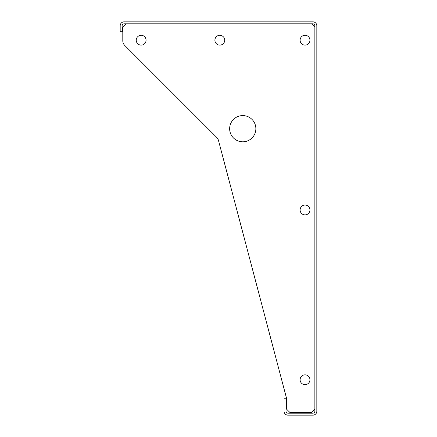 <?xml version="1.0" encoding="UTF-8"?>
<svg xmlns="http://www.w3.org/2000/svg" width="437" height="437" viewBox="0 0 437 437"><rect width="100%" height="100%" fill="white"/><g stroke="black" fill="none" stroke-linecap="round" stroke-linejoin="round"><path stroke-width="0.66" d="M312.892 21.85L124.108 21.85A3.933 3.933 0 0 0 120.175 25.783L120.175 31.683L122.141 31.683L122.141 25.783A1.967 1.967 0 0 1 124.108 23.817L312.892 23.817A1.967 1.967 0 0 1 314.858 25.783L314.858 411.217A1.967 1.967 0 0 1 312.892 413.183L287.983 413.183A1.967 1.967 0 0 1 286.017 411.217L286.017 398.762L284.05 398.762L284.05 411.217A3.933 3.933 0 0 0 287.983 415.15L312.892 415.15A3.933 3.933 0 0 0 316.825 411.217L316.825 25.783A3.933 3.933 0 0 0 312.892 21.85M146.067 40.204A4.916 4.916 0 0 0 141.151 35.288A4.916 4.916 0 0 0 136.235 40.204A4.916 4.916 0 0 0 141.151 45.12A4.916 4.916 0 0 0 146.067 40.204M309.942 379.753A4.916 4.916 0 0 0 305.026 374.837A4.916 4.916 0 0 0 300.11 379.753A4.916 4.916 0 0 0 305.026 384.669A4.916 4.916 0 0 0 309.942 379.753M309.942 40.204A4.916 4.916 0 0 0 305.026 35.288A4.916 4.916 0 0 0 300.11 40.204A4.916 4.916 0 0 0 305.026 45.12A4.916 4.916 0 0 0 309.942 40.204M224.727 40.204A4.916 4.916 0 0 0 219.811 35.288A4.916 4.916 0 0 0 214.895 40.204A4.916 4.916 0 0 0 219.811 45.12A4.916 4.916 0 0 0 224.727 40.204M309.942 209.978A4.916 4.916 0 0 0 305.026 205.062A4.916 4.916 0 0 0 300.11 209.978A4.916 4.916 0 0 0 305.026 214.895A4.916 4.916 0 0 0 309.942 209.978M255.863 128.696A13.11 13.11 0 0 0 242.754 115.587A13.11 13.11 0 0 0 229.643 128.696A13.11 13.11 0 0 0 242.754 141.807A13.11 13.11 0 0 0 255.863 128.696M314.858 409.251L314.858 27.094L311.581 23.817L126.075 23.817L122.797 27.094L122.797 40.767A6.555 6.555 0 0 0 124.714 45.399L216.768 137.453A6.555 6.555 0 0 1 218.473 140.414L286.672 398.762L286.672 409.251L289.95 412.528L311.581 412.528L314.858 409.251M216.768 137.453A6.555 6.555 0 0 1 218.473 140.414L286.672 398.762M122.797 27.094L122.797 40.767"/></g></svg>
